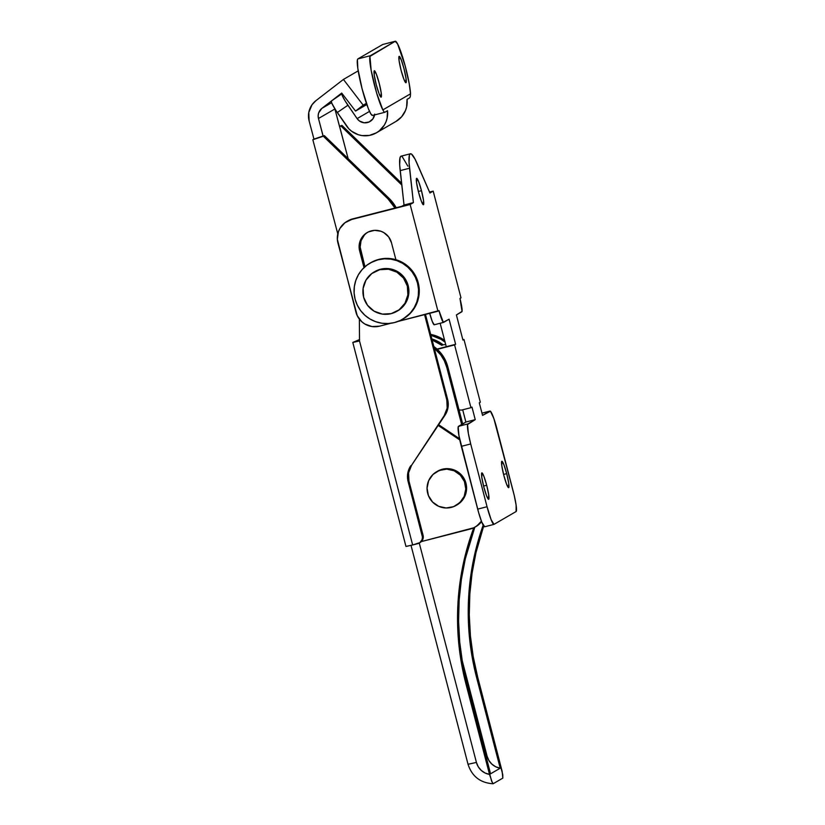 <?xml version="1.0" encoding="UTF-8"?>
<svg xmlns="http://www.w3.org/2000/svg" width="825" height="825" viewBox="0 0 825 825"><rect width="100%" height="100%" fill="white"/><g stroke="black" fill="none" stroke-linecap="round" stroke-linejoin="round"><path stroke-width="1.24" d="M421.482 190.688L418.358 191.483L421.482 190.688L418.636 181.613L416.604 178.344L416.584 182.799L418.584 192.369A13.633 1.609 -104.4 0 1 416.656 178.324A13.633 1.609 -104.4 0 1 421.482 190.688A13.633 1.609 -104.4 0 1 423.421 204.734A13.633 1.609 -104.4 0 1 418.584 192.369L421.441 201.444L423.472 204.713L423.483 200.258L421.482 190.688M506.705 473.643L503.58 474.437L506.705 473.643L503.848 464.568L501.817 461.299L501.806 465.754L503.807 475.324A13.633 1.609 -104.4 0 1 501.868 461.278A13.633 1.609 -104.4 0 1 506.705 473.643A13.633 1.609 -104.4 0 1 508.633 487.688A13.633 1.609 -104.4 0 1 503.807 475.324L506.653 484.399L508.685 487.668L508.705 483.202L506.705 473.643M486.698 485.255L483.574 486.049L486.698 485.255L483.842 476.18L481.821 472.911L481.8 477.366L483.801 486.936A13.633 1.609 -104.4 0 1 481.862 472.89A13.633 1.609 -104.4 0 1 486.698 485.255A13.633 1.609 -104.4 0 1 488.637 499.3L488.699 494.825L486.698 485.255M462.938 340.065L456.39 314.954L462.938 340.065L463.97 339.457L480.325 402.239L479.284 402.837L482.553 415.387L479.284 402.837L480.325 402.239L463.97 339.457L462.938 340.065M429.701 313.325A12.983 1.537 75.6 0 0 434.218 324.782L443.582 322.379A12.983 1.537 -104.4 0 0 443.633 322.358L449.078 319.203L455.627 344.303L446.263 346.706L440.148 323.266L446.263 346.706L437.013 349.078L455.627 344.303L449.078 319.203L443.303 322.276L438.983 310.613L437.951 311.211L410.149 204.497L413.397 202.61L409.056 162.525L409.396 155.244L410.221 153.862L411.458 154.048L415.016 159.07L429.949 192.998L433.187 191.122L460.989 297.835L459.958 298.433L462.052 311.396L456.39 314.954L461.845 311.788A12.983 1.537 -104.4 0 0 459.958 298.433L460.989 297.835L433.187 191.122L429.949 192.998L417.223 163.763A58.41 6.909 -104.4 0 0 410.438 153.77A58.41 6.909 -104.4 0 0 409.54 168.228L413.397 202.61L410.149 204.497L351.78 219.45L401.816 206.291L404.023 205.013L399.682 164.928L400.032 157.647L401.094 156.172M471.972 407.086L475.241 419.636L465.877 422.039L462.691 409.798L465.877 422.039L475.241 419.636L471.972 407.086L470.941 407.684L454.585 344.912L455.627 344.303L454.585 344.912L470.941 407.684L471.972 407.086M484.657 526.763L481.759 522.091L478.686 512.779L458.958 435.693L458.184 426.917L465.877 422.039L458.494 426.319A19.47 2.3 75.6 0 0 461.33 446.356L470.704 443.953L468.322 433.29L467.558 424.514L475.241 419.636L467.868 423.926L458.494 426.319L467.868 423.926A19.47 2.3 -104.4 0 0 470.704 443.953L487.049 506.725L470.704 443.953L461.33 446.356L477.685 509.128A19.47 2.3 75.6 0 0 484.584 526.793L493.958 524.391A19.47 2.3 -104.4 0 1 487.049 506.725L477.685 509.128L487.049 506.725L491.123 519.698L494.02 524.36L516.099 511.541L494.02 524.36A19.47 2.3 -104.4 0 1 493.958 524.391M434.218 324.782A12.983 1.537 75.6 0 0 434.27 324.761L432.331 321.647L429.619 313.005M402.095 156.451L407.859 166.165M482.553 415.387L490.432 411.232L493.835 418.481L514.181 495.206L516.13 505.178L516.099 511.541A19.47 2.3 -104.4 0 0 513.263 491.514L496.908 428.732A19.47 2.3 -104.4 0 0 490.009 411.077A19.47 2.3 -104.4 0 0 489.937 411.108L482.553 415.387M483.801 486.936L486.657 496.011L488.678 499.28A13.633 1.609 -104.4 0 1 483.801 486.936M443.582 322.379A12.983 1.537 -104.4 0 1 438.983 310.613L398.042 321.43L437.951 311.211L410.149 204.497L352.811 218.852L347.861 220.894M346.902 221.44A19.47 19.326 59.9 0 1 351.78 219.45L344.984 222.719L339.972 228.36L338.384 231.815L337.353 239.322L355.936 312.139A19.47 19.326 59.9 0 0 379.572 326.164L390.833 323.287L379.572 326.164L372.034 326.566L364.897 324.05L361.824 321.791L357.256 315.717L337.951 243.086A19.47 19.326 59.9 0 1 346.902 221.44L347.944 220.842A19.47 19.326 -120.1 0 1 352.811 218.852L401.816 206.291L404.023 205.013L413.397 202.61L404.023 205.013L400.177 170.62L409.54 168.228L400.177 170.62A58.41 6.909 75.6 0 1 401.074 156.172L410.438 153.77M429.536 192.05L433.187 191.122L429.536 192.05M481.975 413.15L489.937 411.108L481.975 413.15M367.775 232.237A16.552 16.428 -120.1 0 0 360.68 250.315L364.959 266.764L360.164 247.118L361.041 240.735L364.289 235.197M391.483 242.756L388.678 236.94L383.873 232.64L380.944 231.268L374.581 230.34L368.363 231.938L365.619 233.609L361.36 238.404L359.257 244.478L359.638 250.924L364 267.64L359.638 250.924A16.552 16.428 59.9 0 1 367.249 232.526A16.552 16.428 59.9 0 1 391.483 242.756L395.897 259.7L391.483 242.756M360.68 250.315L359.638 250.924L360.68 250.315M461.577 410.087L470.941 407.684L461.577 410.087L459.051 409.963L461.577 410.087M437.302 349.336L454.585 344.912L437.302 349.336M443.056 344.819L436.59 340.777L431.877 338.972A32.453 32.206 -120.1 0 1 443.056 344.819L445.675 344.489L443.056 344.819M432.135 339.983L442.025 345.417A32.453 32.206 59.9 0 0 432.135 339.983M430.908 335.259A35.702 35.423 59.9 0 1 445.057 342.107L441.045 339.333L430.908 335.259M444.613 340.385A35.702 35.423 -120.1 0 0 430.681 334.393L435.755 335.775L444.613 340.385M446.768 367.383L447.81 366.785A35.702 35.423 -120.1 0 0 433.847 346.541L441.746 354.234L445.387 360.216L447.81 366.785L462.681 423.895L447.81 366.785L446.768 367.383L444.355 360.814L440.715 354.843L434.29 348.253A35.702 35.423 59.9 0 1 446.768 367.383L461.649 424.493L446.768 367.383M493.144 783.729L502.807 778.13L502.776 774.716L477.675 677.088L473.21 656.587L470.405 635.807L469.27 614.883L469.838 593.938L472.086 573.127L475.994 552.575L483.677 526.061A259.617 257.647 -120.1 0 0 477.675 677.088L476.644 677.686L500.218 768.199A16.222 16.108 -120.1 0 1 487.101 756.216L462.031 659.938L487.101 756.216L486.121 756.783L487.101 756.216L488.926 760.526L491.896 764.156L495.763 766.786L500.218 768.199L490.555 773.798L466.981 683.296L462.516 662.795L459.711 642.015L458.587 621.091L459.143 600.146L461.392 579.336L465.31 558.783L474.798 527.237A259.617 257.647 -120.1 0 0 466.981 683.296L465.95 683.894A259.617 257.647 59.9 0 1 473.798 527.763L421.379 541.582L470.24 529.052A19.47 19.326 59.9 0 0 481.408 521.173L477.036 525.783L473.798 527.763L464.269 559.381L460.36 579.934L458.112 600.755L457.545 621.689L458.679 642.623L461.484 663.403L465.95 683.894L466.981 683.296L490.555 773.798L500.218 768.199L476.644 677.686L477.675 677.088L502.147 771.375L502.807 778.13L493.144 783.729L491.618 781.172L465.95 683.894L489.524 774.407A16.222 16.108 59.9 0 1 476.417 762.424L478.232 766.734L481.202 770.364L485.069 772.994L489.524 774.407L492.535 783.183M476.644 677.686A259.617 257.647 59.9 0 1 483.161 525.205L474.963 553.173L471.044 573.726L468.806 594.547L468.239 615.481L469.363 636.415L472.168 657.195L476.644 677.686M419.265 543.036L476.417 762.424L419.265 543.036A6.487 6.445 59.9 0 1 417.646 543.696L412.655 544.974L359.514 340.962L352.801 342.447L359.514 340.962L359.37 319.141L359.514 340.962L412.655 544.974L419.915 542.602L422.111 539.581L422.452 537.075L408.107 481.501L422.256 535.817A6.487 6.445 59.9 0 1 419.275 543.036L420.1 542.551A6.487 6.445 -120.1 0 0 423.081 535.342L408.932 481.027L408.571 472.89L411.551 465.341L445.015 415.181L448.006 407.622L447.635 399.496L446.81 399.97L447.171 408.107L444.19 415.656L408.839 469.435L407.746 473.364L408.107 481.501L408.932 481.027L423.081 535.342L422.256 535.817L423.081 535.342L423.287 536.59L422.41 540.251L419.667 542.788M493.072 783.75C480.346 782.915 471.993 776.428 468.022 764.27L476.417 762.424L468.033 764.28L411.015 545.387M389.029 198.309L387.998 198.907L323.328 136.228L324.359 135.62L389.029 198.309L387.998 198.907A38.94 38.651 59.9 0 1 394.989 208.044L387.998 198.907L323.328 136.228L312.84 139.734L337.796 233.877L312.84 139.734L324.359 135.62L389.029 198.309L396.186 207.735A38.94 38.651 -120.1 0 0 389.029 198.309M318.161 115.706L318.481 118.501A9.735 9.663 59.9 0 1 321.905 108.343L331.258 101.124L321.905 108.343L331.588 102.723L321.905 108.343L318.656 112.891L318.161 115.686M309.127 120.945L313.943 139.095L312.84 139.734L313.943 139.095L309.127 120.945A19.47 19.326 59.9 0 1 315.965 100.629L343.427 79.437L315.965 100.629L312.056 104.692L308.777 112.478L309.127 120.945M358.205 70.857L343.427 79.437L358.205 70.857M363.196 105.167L343.427 79.437L363.196 105.167L366.382 103.311L355.544 111.066L363.196 105.167M366.805 104.538L355.544 111.066L366.805 104.538M341.705 93.06L355.544 111.066L341.705 93.06L331.753 100.743L341.705 93.06M334.898 108.972L318.481 118.501L334.898 108.972L348.16 158.699L339.611 126.452L341.952 125.41L401.589 183.212L341.952 125.41L340.921 126.008L401.785 185.017L340.921 126.008L339.539 126.493L334.837 108.745A9.735 9.663 -120.1 0 0 334.898 108.972M323.06 136.063L318.481 118.501L323.122 136.022L313.943 139.095L323.06 136.063M339.477 126.246L341.952 125.41L339.477 126.246M405.993 82.727A13.633 1.609 -104.4 0 1 405.941 82.747A13.633 1.609 -104.4 0 1 401.053 70.166A13.633 1.609 -104.4 0 1 399.125 56.358L399.104 60.813L401.105 70.383L403.961 79.458L405.993 82.727L406.003 78.272L404.002 68.702L401.156 59.627L399.125 56.358A13.633 1.609 -104.4 0 1 399.176 56.337A13.633 1.609 -104.4 0 1 404.064 68.918A13.633 1.609 -104.4 0 1 405.993 82.727L405.993 82.727M381.16 97.144A13.633 1.609 -104.4 0 1 381.109 97.164A13.633 1.609 -104.4 0 1 376.221 84.583A13.633 1.609 -104.4 0 1 374.292 70.775L374.272 75.23L376.272 84.8L379.129 93.875L381.16 97.144L381.171 92.689L379.17 83.119L376.313 74.044L374.292 70.775A13.633 1.609 -104.4 0 1 374.333 70.754A13.633 1.609 -104.4 0 1 379.232 83.335A13.633 1.609 -104.4 0 1 381.16 97.144L381.16 97.144M374.705 114.097L372.962 118.8L369.105 121.987L364.165 122.801L359.473 121.017L357.101 118.604L369.517 111.396L357.101 118.604L345.221 101.062L342.437 95.968L342.138 93.617L331.351 101.021L331.815 103.269L335.909 110.426L348.862 128.813L351.677 131.299L358.318 134.722L361.969 135.568L369.414 135.403L376.386 132.825L379.448 130.711L384.326 125.101L386.007 121.76L387.121 118.181L387.513 110.725A22.718 22.543 59.9 0 1 346.49 125.905L337.312 112.52L347.923 105.229L337.312 112.52A12.983 1.588 55.5 0 1 331.341 101.032A12.983 1.588 55.5 0 0 331.341 101.032L341.952 93.73A12.983 1.588 -124.5 0 1 341.963 93.72A12.983 1.588 -124.5 0 0 347.923 105.229L357.101 118.604A9.735 9.663 59.9 0 0 369.951 121.543L369.951 121.543A9.735 9.663 59.9 0 0 374.591 114.912M376.468 132.773L395.99 121.44A22.718 22.543 -120.1 0 0 407.034 99.392L409.685 97.845L410.314 96.608L409.685 97.845L407.034 99.392L406.642 106.848L405.529 110.426L401.641 116.768L395.907 121.492M384.852 112.262L387.513 110.725L384.852 112.262L384.017 111.87L384.46 112.272M395.309 41.25L382.821 44.447A29.205 3.455 75.6 0 0 382.707 44.498L395.196 41.291A29.205 3.455 -104.4 0 1 395.309 41.25A29.205 3.455 -104.4 0 1 403.972 61.586A29.205 3.455 -104.4 0 1 410.52 93.823L382.841 109.9L376.633 93.019L371.137 70.207L369.951 56.399L395.196 41.291L370.363 55.708L357.875 58.915L382.707 44.498L395.196 41.291L397.588 43.89L405.127 65.732L409.252 83.882L410.52 93.823L382.841 109.9L384.017 111.87M382.707 44.498L357.875 58.915L357.411 59.802L357.833 68.465L362.134 88.966L368.239 108.405L370.848 113.943L372.591 115.407M382.841 109.9A29.205 3.455 -104.4 0 1 372.972 79.056A29.205 3.455 -104.4 0 1 370.363 55.708L357.875 58.915A29.205 3.455 75.6 0 0 362.01 88.492A29.205 3.455 75.6 0 0 372.488 115.448L384.749 112.313M410.52 93.823L410.314 96.608M475.87 526.628L481.573 521.617A19.47 19.326 -120.1 0 1 475.942 526.587L475.118 527.062M459.546 438.725L438.653 424.72L459.546 438.725M438.178 425.432L459.803 439.931L438.178 425.432M359.628 339.549L352.853 342.406L359.504 339.58M405.993 546.418L412.655 544.974L405.972 546.47L352.801 342.447M424.576 314.634L446.81 399.97L424.576 314.634M425.473 314.407L447.635 399.496L425.473 314.407M411.551 465.341L445.015 415.181L411.551 465.341A19.47 19.326 -120.1 0 0 408.932 481.027L408.107 481.501A19.47 19.326 59.9 0 1 410.726 465.816L411.551 465.341M447.635 399.496L446.81 399.97A19.47 19.326 59.9 0 1 444.19 415.656L445.015 415.181A19.47 19.326 -120.1 0 0 447.635 399.496M402.61 319.244L403.301 318.842A32.453 32.206 -120.1 0 0 418.223 282.779L417.532 283.181A32.453 32.206 59.9 0 1 402.61 319.244A32.453 32.206 59.9 0 1 355.101 299.176L354.111 292.906L354.348 286.564L355.823 280.397L358.463 274.642L362.175 269.528L366.816 265.248L372.209 261.958L378.139 259.792L384.388 258.833L390.71 259.122L396.866 260.638L402.61 263.33L407.725 267.094L412.026 271.776L415.336 277.21L417.532 283.181L418.223 282.779A32.453 32.206 -120.1 0 0 370.714 262.721L370.023 263.113A32.453 32.206 59.9 0 1 417.532 283.181L418.533 289.462L418.285 295.804L416.811 301.971L414.171 307.715L410.458 312.83L405.817 317.12L400.424 320.409L394.494 322.565L388.245 323.524L381.923 323.245L375.777 321.719L370.023 319.028L364.908 315.274L360.608 310.582L357.297 305.147L355.101 299.176A32.453 32.206 59.9 0 1 370.023 263.113M396.897 311.303L397.722 310.829A22.718 22.543 -120.1 0 0 408.169 285.584L407.344 286.058A22.718 22.543 59.9 0 1 396.897 311.303A22.718 22.543 59.9 0 1 363.639 297.258L363.113 288.43L365.991 280.088L371.838 273.508L379.768 269.692L388.565 269.218L396.897 272.168L403.487 278.077L407.344 286.058L408.169 285.584A22.718 22.543 -120.1 0 0 374.911 271.538L374.086 272.013A22.718 22.543 59.9 0 1 407.344 286.058L407.87 294.896L404.982 303.239L399.135 309.818L391.215 313.634L382.418 314.108L374.086 311.159L367.496 305.24L363.639 297.258A22.718 22.543 59.9 0 1 374.086 272.013M397.64 310.881L403.219 306.343L407.663 298.733L408.86 289.977L406.632 281.407L401.311 274.323L393.7 269.806L384.966 268.537L380.593 269.208L374.818 271.59M403.177 318.914L411.149 312.438L414.862 307.323L417.502 301.568L418.976 295.402L419.213 289.059L418.223 282.779L416.027 276.808L412.717 271.384L408.416 266.692L403.301 262.928L397.547 260.236L391.401 258.72L385.079 258.442L378.83 259.39L370.58 262.793M456.194 505.395L457.019 504.91A19.47 19.326 -120.1 0 0 454.957 470.302L454.132 470.776A19.47 19.326 59.9 0 1 456.194 505.395A19.47 19.326 59.9 0 1 438.714 506.333L432.506 501.971L428.412 495.567L427.061 488.101L428.66 480.697L432.96 474.499L439.312 470.436L446.748 469.126L454.132 470.776L454.957 470.302A19.47 19.326 -120.1 0 0 437.467 471.24L436.642 471.714A19.47 19.326 59.9 0 1 454.132 470.776L460.34 475.138L464.423 481.542L465.774 489.008L464.176 496.413L459.876 502.611L453.523 506.674L446.098 507.983L438.714 506.333A19.47 19.326 59.9 0 1 436.642 471.714M456.968 504.952L463.165 499.249L466.166 492.308L466.3 484.729L463.526 477.654L458.277 472.168L451.347 469.105L443.788 468.93L436.765 471.663M481.965 413.139L489.998 411.077"/></g></svg>
